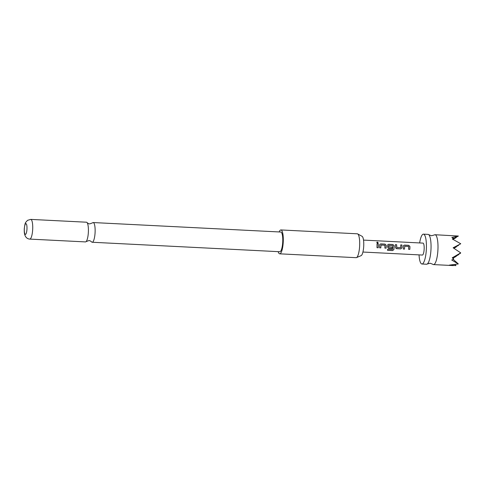 <?xml version="1.0" encoding="UTF-8"?>
<svg xmlns="http://www.w3.org/2000/svg" width="485" height="485" viewBox="0 0 485 485"><rect width="100%" height="100%" fill="white"/><g stroke="black" fill="none" stroke-linecap="round" stroke-linejoin="round"><path stroke-width="0.73" d="M377.36 242.051L378.215 242.785L377.572 243.179L376.73 242.385L377.36 242.051L378.209 242.809M419.04 254.88A14.944 3.662 -87.1 0 0 421.938 264.004L426.57 264.234A14.944 3.662 -87.1 0 0 427.279 263.998A14.944 3.662 -87.1 0 0 431.056 246.677A14.944 3.662 -87.1 0 0 428.758 234.691A14.944 3.662 -87.1 0 0 428.079 234.388L423.447 234.152A14.944 3.662 -87.1 0 0 419.64 242.936M85.918 241.76A9.864 2.419 -87.1 0 0 86.118 241.585A9.864 2.419 -87.1 0 0 88.367 232.182A9.864 2.419 -87.1 0 0 87.076 222.603A9.864 2.419 -87.1 0 0 86.451 222.209L30.767 219.396A9.864 2.419 92.9 0 1 32.719 228.435A9.864 2.419 92.9 0 1 30.234 238.947A9.864 2.419 92.9 0 1 29.773 239.099L85.457 241.912A9.864 2.419 -87.1 0 0 85.918 241.76M453.299 247.902L460.75 243.755L453.135 247.793L460.72 252.879L452.238 257.808L453.687 259.038L451.753 260.033L458.295 263.967L449.353 265.119L455.973 265.604L454.821 264.592M427.279 263.998L430.104 263.216L432.838 264.283A14.944 3.662 -87.1 0 0 433.517 264.586A14.944 3.662 -87.1 0 0 438.003 247.029A14.944 3.662 -87.1 0 0 435.021 234.734A14.944 3.662 -87.1 0 0 434.317 234.97L431.492 235.752L428.758 234.691M453.408 258.269L453.572 257.844M421.938 264.004A14.944 3.662 -87.1 0 0 426.43 246.447A14.944 3.662 -87.1 0 0 423.447 234.152M357.657 233.903L362.113 236.347A9.724 2.383 92.9 0 1 363.738 245.749A9.724 2.383 92.9 0 1 361.307 255.54A9.724 2.383 92.9 0 1 361.137 255.637L356.457 257.614A11.955 2.928 -87.1 0 0 356.669 257.499A11.955 2.928 -87.1 0 0 359.658 245.465A11.955 2.928 -87.1 0 0 357.657 233.903A11.955 2.928 -87.1 0 0 357.318 233.8L280.918 229.945A11.955 2.928 92.9 0 1 283.282 240.899A11.955 2.928 92.9 0 1 280.269 253.637A11.955 2.928 92.9 0 1 279.712 253.825A11.955 2.928 92.9 0 1 278.16 251.648M279.16 231.951A11.955 2.928 92.9 0 1 280.354 230.126A11.955 2.928 92.9 0 1 280.918 229.945M87.076 222.603C88.215 223.555 89.107 223.979 89.737 223.876L92.514 222.876A9.864 2.419 92.9 0 1 92.714 222.706A9.864 2.419 92.9 0 1 93.175 222.548A9.864 2.419 92.9 0 1 95.127 231.594A9.864 2.419 92.9 0 1 92.641 242.1A9.864 2.419 92.9 0 1 92.18 242.251A9.864 2.419 92.9 0 1 91.556 241.863C90.416 240.906 89.525 240.481 88.894 240.59L86.118 241.585M25.632 234.303A5.377 1.316 -87.1 0 0 26.996 228.065A5.377 1.316 -87.1 0 0 25.669 223.724A5.377 1.316 -87.1 0 0 24.305 229.963A5.377 1.316 -87.1 0 0 25.632 234.303M93.175 222.548L280.809 232.03A9.864 2.419 92.9 0 1 282.761 241.069A9.864 2.419 92.9 0 1 280.281 251.582A9.864 2.419 92.9 0 1 279.815 251.733L92.18 242.251M362.919 252.042L422.393 255.049A5.978 1.467 -87.1 0 0 424.187 248.023A5.978 1.467 -87.1 0 0 422.993 243.106L363.52 240.099M409.916 247.302L409.825 249.363L408.606 249.302L408.612 246.465L404.684 246.265L404.514 249.096L403.302 249.035L403.387 246.119L403.568 245.501L404.454 245.101L408.703 245.331L409.904 246.453L409.916 247.302M400.695 244.973L401.913 245.034L401.974 247.78L400.762 248.884L396.536 248.69L395.481 247.447L395.414 244.646L396.633 244.707L396.779 247.435L400.707 247.629L400.725 244.919L401.938 244.98L401.998 247.78L400.792 248.908L395.972 248.478M394.117 246.507L393.911 249.569L392.601 250.581L387.497 250.321L387.685 249.175L392.492 249.417L392.771 246.435L392.68 245.659L388.752 245.465L388.746 247.023L392.201 247.198L392.122 248.465L388.637 248.29L387.576 247.047L387.764 244.695L388.649 244.294L392.905 244.519L394.105 245.652L394.117 246.507M386.218 246.107L386.121 248.162L384.908 248.102L384.914 245.271L380.986 245.058L380.816 247.896L379.603 247.829L379.688 244.913L379.87 244.301L380.749 243.894L385.005 244.113L386.205 245.252L386.218 246.107M378.324 245.707L378.227 247.762L377.015 247.696L377.033 243.712L378.245 243.773L378.324 245.707M404.684 246.265L404.514 249.096M388.752 245.465L388.667 246.932M380.986 245.058L380.816 247.896M279.712 253.825L356.111 257.68A11.955 2.928 -87.1 0 0 356.457 257.614M452.372 239.032L453.76 238.262L452.305 239.002L460.75 243.755M455.997 246.756L456.239 246.974L453.784 248.211M453.045 239.366L456.076 237.668L452.875 239.287M452.287 257.85L460.435 253.315M452.796 258.275L456.209 256.377L452.663 258.165M435.021 234.734L458.392 236.037L451.832 237.456L453.76 238.262M456.076 237.668L455.712 237.529M458.386 245.07L458.634 245.289L453.372 247.944M458.252 236.092L452.402 239.05M452.705 239.202L458.392 236.037M453.129 259.342L458.155 263.737M452.541 258.062L458.598 254.692L452.311 257.868M453.893 248.278L456.239 246.974M453.596 248.09L458.634 245.289M377.003 243.773L378.245 243.773M378.215 243.834L378.227 247.762M378.203 247.744L376.99 247.677M376.718 242.427L377.336 242.142M379.852 244.331L380.749 243.894M380.792 247.871L379.579 247.811M380.725 243.955L384.975 244.167L386.175 245.289L386.121 248.162M386.096 248.144L384.878 248.084M387.745 244.731L388.624 244.355L392.874 244.579L394.075 245.689L393.887 249.526L392.601 250.581M392.577 250.521L387.473 250.26M388.637 246.938L392.171 247.204L392.122 248.465M392.092 248.447L388.606 248.271M396.506 248.672L395.954 248.465M395.39 244.707L396.603 244.767L396.748 247.435L400.707 247.629M403.55 245.531L404.454 245.101M404.49 249.072L403.271 249.011M404.423 245.161L408.673 245.392L409.873 246.489L409.825 249.363M409.795 249.345L408.582 249.284M453.372 265.592L433.517 264.586M30.767 219.396L27.536 220.342L25.832 222.239C25.281 222.536 24.753 224.773 24.25 228.956C24.214 233.582 24.492 233.915 25.159 235.801L25.717 236.789C26.736 238.208 28.088 238.978 29.773 239.099"/></g></svg>
